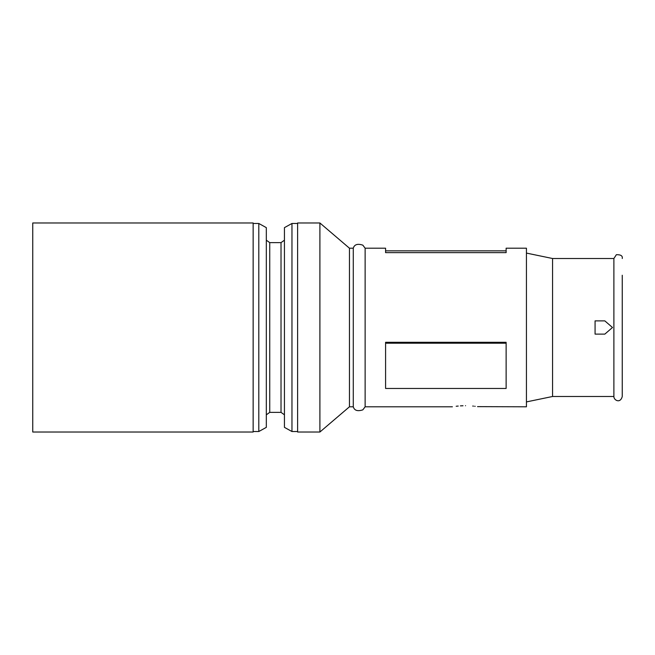<?xml version="1.0" encoding="UTF-8"?>
<svg xmlns="http://www.w3.org/2000/svg" width="655" height="655" viewBox="0 0 655 655"><rect width="100%" height="100%" fill="white"/><g stroke="black" fill="none" stroke-linecap="round" stroke-linejoin="round"><path stroke-width="0.98" d="M622.25 396.488L622.25 327.5L622.25 396.488C620.326 403.955 613.686 400.148 613.891 396.488L613.891 258.512L552.566 258.512L526.44 253.084M613.891 396.488L552.566 396.488L552.566 258.512M477.536 406.64L526.44 406.796L526.44 248.204L506.127 248.204L506.127 252.633L385.582 252.633L385.582 248.204L365.13 248.204L362.837 245.15C357.581 243.439 354.396 244.462 353.282 248.204L349.451 248.204L319.902 222.978L297.607 222.978L297.607 432.022L319.902 432.022L319.902 222.978M452.4 406.796L365.13 406.796L365.13 248.204M253.149 327.5L253.149 222.978L32.75 222.978L32.75 432.022L253.149 432.022L253.149 327.5M258.799 223.47L266.323 227.645L266.323 427.355L258.799 431.53L258.799 223.47L253.149 223.47M269.737 242.628L281.02 242.628L281.02 412.372L269.737 412.372L269.737 242.628L266.323 240.189M291.966 431.53L284.434 427.355L284.434 227.645L291.966 223.47L291.966 431.53L297.607 431.53M365.13 406.796L362.837 409.85C357.581 411.561 354.396 410.538 353.282 406.796L349.451 406.796L349.451 248.204M353.282 406.796L353.282 248.204M622.25 327.5L622.25 275.239M463.003 405.748L460.424 405.879M458.222 406.051L456.191 406.264M465.468 405.715C448.609 406.894 448.609 406.894 465.468 405.715C482.326 406.894 482.326 406.894 465.468 405.715L465.541 405.715M475.17 406.313L474.678 406.256M473.475 406.125L472.73 406.051M604.827 320.876L595.076 320.876L595.076 334.124L604.827 334.124L612.499 327.5L604.827 320.876M506.127 343.195L506.127 388.456L385.582 388.456L385.582 342.303L506.127 342.303L506.127 343.195L385.582 343.195M385.582 250.849L506.127 250.849M281.02 242.628L284.434 240.189M297.607 223.47L291.966 223.47M622.25 258.512C622.782 255.859 620.817 254.59 616.371 254.697L613.891 258.512M552.566 396.488L526.44 401.916M349.451 406.796L319.902 432.022M281.02 412.372L284.434 414.811M269.737 412.372L266.323 414.811M258.799 431.53L253.149 431.53"/></g></svg>
